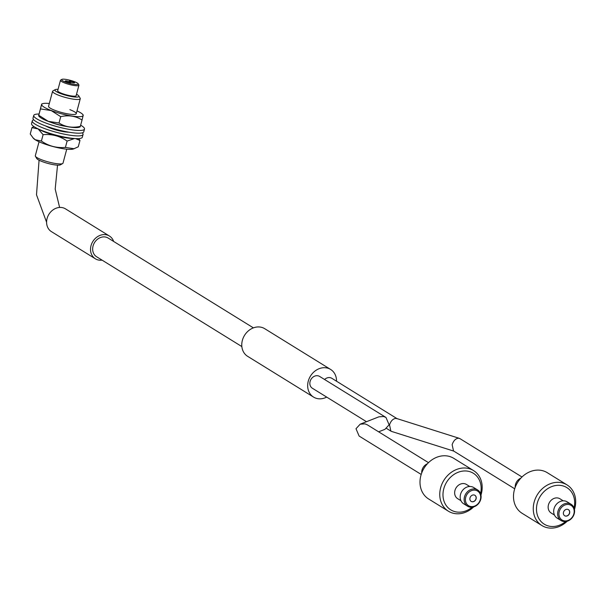 <?xml version="1.0" encoding="UTF-8"?>
<svg xmlns="http://www.w3.org/2000/svg" width="605" height="605" viewBox="0 0 605 605"><rect width="100%" height="100%" fill="white"/><g stroke="black" fill="none" stroke-linecap="round" stroke-linejoin="round"><path stroke-width="0.91" d="M58.05 89.336A12.425 2.261 15 0 0 55.221 89.646A12.425 2.261 15 0 0 58.602 92.746A12.425 2.261 15 0 0 72.373 96.702A12.425 2.261 15 0 0 78.809 95.961A12.425 2.261 15 0 0 76.51 94.282M78.809 95.961L80.147 98.199A14.331 2.609 -165 0 1 80.268 98.728A14.331 2.609 -165 0 1 71.556 98.857A14.331 2.609 -165 0 1 56.84 94.493A14.331 2.609 -165 0 1 52.574 91.31A14.331 2.609 -165 0 1 52.938 90.909L55.221 89.646M62.633 163.577L60.349 164.847A12.425 2.261 -165 0 1 52.06 164.401A12.425 2.261 -165 0 1 40.361 160.824A12.425 2.261 -165 0 1 36.761 158.525L35.415 156.287A14.331 2.609 15 0 0 39.575 158.941A14.331 2.609 15 0 0 53.074 163.063A14.331 2.609 15 0 0 62.633 163.577A14.331 2.609 15 0 0 62.996 163.176L66.747 149.185M39.053 141.767L35.302 155.757A14.331 2.609 15 0 0 35.415 156.287M69.946 81.856A2.866 0.522 15 0 0 72.887 82.734A2.866 0.522 15 0 0 74.627 82.703A2.866 0.522 15 0 0 73.78 82.068A2.866 0.522 15 0 0 70.83 81.199A2.866 0.522 15 0 0 69.091 81.221A2.866 0.522 15 0 0 69.946 81.856A2.866 0.522 15 0 0 67.004 80.987A2.866 0.522 15 0 0 65.264 81.01A2.866 0.522 15 0 0 66.111 81.652A2.866 0.522 15 0 0 69.061 82.522A2.866 0.522 15 0 0 70.8 82.499A2.866 0.522 15 0 0 69.946 81.856M75.693 82.174A8.599 1.565 15 0 0 67.594 79.701A8.599 1.565 15 0 0 61.854 79.391A8.599 1.565 15 0 0 64.198 81.546A8.599 1.565 15 0 0 73.734 84.276A8.599 1.565 15 0 0 78.181 83.77A8.599 1.565 15 0 0 75.693 82.174M78.181 83.77L78.854 84.889A9.559 1.739 -165 0 1 78.93 85.245A9.559 1.739 -165 0 1 73.129 85.32A9.559 1.739 -165 0 1 63.321 82.416A9.559 1.739 -165 0 1 60.47 80.291A9.559 1.739 -165 0 1 60.712 80.026L61.854 79.391M78.93 85.245L76.139 95.681A9.559 1.739 -165 0 1 70.331 95.764A9.559 1.739 -165 0 1 60.523 92.852A9.559 1.739 -165 0 1 57.672 90.735L60.47 80.291M475.545 495.843A3.585 3.017 121.7 0 0 474.94 495.314A3.585 3.017 121.7 0 0 470.766 496.38A3.585 3.017 121.7 0 0 470.554 500.88A3.585 3.017 121.7 0 0 471.166 501.409A3.585 3.017 121.7 0 0 475.341 500.335A3.585 3.017 121.7 0 0 475.545 495.843M471.113 501.371A3.585 3.017 121.7 0 0 475.258 500.237A3.585 3.017 121.7 0 0 475.439 495.775A3.585 3.017 121.7 0 0 474.88 495.276M467.06 504.411A8.599 7.237 121.7 0 0 477.791 503.965A8.599 7.237 121.7 0 0 479.039 492.311A8.599 7.237 121.7 0 0 468.315 492.757A8.599 7.237 121.7 0 0 467.06 504.411M479.266 491.366A9.559 8.039 -58.3 0 1 478.721 503.36A9.559 8.039 -58.3 0 1 467.589 506.219A9.559 8.039 -58.3 0 1 465.956 504.812A9.559 8.039 -58.3 0 1 466.508 492.818A9.559 8.039 -58.3 0 1 477.64 489.959A9.559 8.039 -58.3 0 1 479.266 491.366M480.559 493.589A21.5 18.09 121.7 0 0 477.042 476.445A21.5 18.09 121.7 0 0 450.218 477.557A21.5 18.09 121.7 0 0 447.095 506.688A21.5 18.09 121.7 0 0 472.134 507.209M473.7 506.892A23.89 20.101 -58.3 0 1 448.403 511.21A23.89 20.101 -58.3 0 1 444.335 507.693A23.89 20.101 -58.3 0 1 445.704 477.7A23.89 20.101 -58.3 0 1 473.533 470.569A23.89 20.101 -58.3 0 1 477.61 474.086A23.89 20.101 -58.3 0 1 480.967 495.124M473.533 470.569L453.765 458.34A23.89 20.101 121.7 0 0 425.935 465.479A23.89 20.101 121.7 0 0 424.566 495.465A23.89 20.101 121.7 0 0 428.635 498.981L448.403 511.21M477.64 489.959L473.685 487.517A9.559 8.039 121.7 0 0 462.553 490.368A9.559 8.039 121.7 0 0 462.008 502.362A9.559 8.039 121.7 0 0 463.634 503.768L467.589 506.219M469.745 486.488L466.47 484.454A8.364 7.033 121.7 0 0 456.722 486.949A8.364 7.033 121.7 0 0 456.246 497.446A8.364 7.033 121.7 0 0 457.667 498.679L460.95 500.706M421.708 472.951A8.364 7.033 -58.3 0 1 427.387 463.778M336.516 381.203A16.244 13.665 121.7 0 0 330.632 369.451A16.244 13.665 121.7 0 0 308.27 381.15A16.244 13.665 121.7 0 0 313.549 397.084A16.244 13.665 121.7 0 0 326.692 397.092M330.632 369.451L264.733 328.696A16.244 13.665 121.7 0 0 242.363 340.396A16.244 13.665 121.7 0 0 247.642 356.33L313.549 397.084M253.404 327.872L108.189 238.075A10.988 9.249 121.7 0 0 93.057 245.985A10.988 9.249 121.7 0 0 96.626 256.77L241.841 346.567M113.649 241.448A13.378 11.253 121.7 0 0 109.444 236.041A13.378 11.253 121.7 0 0 91.022 245.675A13.378 11.253 121.7 0 0 95.371 258.796A13.378 11.253 121.7 0 0 102.086 260.142M109.444 236.041L65.506 208.869A13.378 11.253 121.7 0 0 47.092 218.503A13.378 11.253 121.7 0 0 51.433 231.632L95.371 258.796M378.624 431.819L384.916 429.346L389.113 424.808L385.982 417.465L383.661 416.505L378.874 416.83L360.187 424.181L364.974 423.855L367.303 424.816L428.484 462.651M385.982 417.465L319.637 376.439A6.927 5.831 121.7 0 0 317.754 375.75A6.927 5.831 121.7 0 0 310.486 380.318A6.927 5.831 121.7 0 0 312.346 388.228L366.486 421.7M421.193 474.441L359.12 436.054L355.997 428.718L360.187 424.181M73.477 82.825A2.866 0.522 15 0 0 74.627 82.703A2.866 0.522 15 0 0 73.19 81.834A2.866 0.522 15 0 0 70.24 81.108A2.866 0.522 15 0 0 69.091 81.221A2.866 0.522 15 0 0 70.535 82.099A2.866 0.522 15 0 0 73.477 82.825M66.406 81.773A2.866 0.522 -165 0 1 65.264 81.01A2.866 0.522 -165 0 1 66.83 80.957A2.866 0.522 -165 0 1 69.658 81.736A2.866 0.522 -165 0 1 70.8 82.499A2.866 0.522 -165 0 1 69.227 82.552A2.866 0.522 -165 0 1 66.406 81.773M49.307 103.485A21.432 3.902 15 0 0 42.705 103.652A21.432 3.902 15 0 0 51.251 110.511A21.432 3.902 15 0 0 74.286 116.372A21.432 3.902 15 0 0 82.643 114.353A21.432 3.902 15 0 0 77.001 110.912M83.127 115.623L82.046 120.017C75.754 116.001 68.645 114.882 60.719 116.659L51.191 110.571L40.474 108.908L41.715 103.984L42.705 103.652M41.548 104.514L38.599 115.797L39.249 116.538A21.432 3.902 15 0 0 48.332 121.401A21.432 3.902 15 0 0 79.187 127.239L80.178 126.906L82.046 120.017M40.474 108.908L38.765 115.26L48.302 121.348L59.018 123.012L60.719 116.659M69.87 109.656A14.331 2.609 -165 0 1 76.253 113.71A14.331 2.609 -165 0 1 54.942 110.344A14.331 2.609 -165 0 1 48.559 106.291L52.574 91.31M59.018 123.012C65.317 127.027 72.426 128.147 80.344 126.369M65.287 126.264A14.331 2.609 -165 0 1 51.773 122.641M80.662 125.197A26.28 4.779 -165 0 1 84.503 129.054L83.777 131.777A26.28 4.779 -165 0 1 68.153 132.064A26.28 4.779 -165 0 1 41.374 124.244A26.28 4.779 -165 0 1 33.01 118.172L33.736 115.449A26.28 4.779 -165 0 1 39.03 114.035M84.503 129.054A26.28 4.779 -165 0 1 68.879 129.341A26.28 4.779 -165 0 1 42.1 121.522A26.28 4.779 -165 0 1 33.736 115.449M68.841 132.185A14.331 2.609 -165 0 1 47.954 127.111A14.331 2.609 -165 0 1 45.738 125.991M82.288 132.835A26.28 4.779 -165 0 1 83.051 134.499L82.318 137.222A26.28 4.779 -165 0 1 66.202 137.418A26.28 4.779 -165 0 1 39.136 129.349A26.28 4.779 -165 0 1 31.551 123.617L32.277 120.894A26.28 4.779 -165 0 1 33.774 119.835M83.051 134.499A26.28 4.779 -165 0 1 66.928 134.696A26.28 4.779 -165 0 1 39.869 126.626A26.28 4.779 -165 0 1 32.277 120.894M38.304 128.971A21.432 3.902 15 0 0 73.795 138.477M74.551 138.537L67.11 141.071C59.925 136.049 51.924 133.917 43.106 134.673L38.123 128.948L31.952 127.655L33.941 126.581M78.794 138.59L79.966 140.451L75.527 138.598M31.952 127.655L30.25 134.007L33.419 138.318A21.432 3.902 15 0 0 35.287 139.8A21.432 3.902 15 0 0 55.373 147.136A21.432 3.902 15 0 0 73.349 149.019L78.264 146.803L79.966 140.451M32.761 137.577L35.234 139.732L41.397 141.033L43.106 134.673M41.397 141.033C48.581 146.055 56.59 148.187 65.408 147.423L67.11 141.071M65.408 147.423L74.196 148.739M567.558 515.755A3.585 3.017 121.7 0 0 569.698 512.707A3.585 3.017 121.7 0 0 568.435 509.652A3.585 3.017 121.7 0 0 565.554 509.644A3.585 3.017 121.7 0 0 563.414 512.692A3.585 3.017 121.7 0 0 564.669 515.747A3.585 3.017 121.7 0 0 567.558 515.755M564.616 515.717A3.585 3.017 121.7 0 0 567.445 515.687A3.585 3.017 121.7 0 0 569.585 512.677A3.585 3.017 121.7 0 0 568.382 509.622M564.147 505.364A8.599 7.237 121.7 0 0 559.3 516.466A8.599 7.237 121.7 0 0 568.957 520.035A8.599 7.237 121.7 0 0 573.805 508.934A8.599 7.237 121.7 0 0 564.147 505.364M568.783 520.58A9.559 8.039 -58.3 0 1 561.085 520.557A9.559 8.039 -58.3 0 1 557.734 512.405A9.559 8.039 -58.3 0 1 563.444 504.275A9.559 8.039 -58.3 0 1 571.143 504.298A9.559 8.039 -58.3 0 1 574.493 512.458A9.559 8.039 -58.3 0 1 568.783 520.58M574.062 507.928A21.5 18.09 121.7 0 0 568.609 488.863A21.5 18.09 121.7 0 0 549.567 487.57A21.5 18.09 121.7 0 0 537.444 515.316A21.5 18.09 121.7 0 0 561.576 524.248A21.5 18.09 121.7 0 0 565.637 521.548M567.195 521.23A23.89 20.101 -58.3 0 1 561.145 525.609A23.89 20.101 -58.3 0 1 541.906 525.548A23.89 20.101 -58.3 0 1 533.519 505.167A23.89 20.101 -58.3 0 1 547.797 484.847A23.89 20.101 -58.3 0 1 567.036 484.908A23.89 20.101 -58.3 0 1 574.47 509.47M567.036 484.908L547.268 472.679A23.89 20.101 121.7 0 0 528.029 472.626A23.89 20.101 121.7 0 0 513.743 492.939A23.89 20.101 121.7 0 0 522.138 513.32L541.906 525.548M571.143 504.298L567.188 501.855A9.559 8.039 121.7 0 0 559.489 501.832A9.559 8.039 121.7 0 0 553.779 509.954A9.559 8.039 121.7 0 0 557.137 518.114L561.085 520.557M563.247 500.827L559.965 498.792A8.364 7.033 121.7 0 0 553.235 498.777A8.364 7.033 121.7 0 0 548.236 505.886A8.364 7.033 121.7 0 0 551.17 513.017L554.452 515.052M515.21 487.297A8.364 7.033 -58.3 0 1 520.285 478.396A8.364 7.033 -58.3 0 1 520.882 478.116M397.288 418.789L395.859 418.373C392.985 418.743 390.868 420.906 389.514 424.869L390.89 431.123L391.503 431.403L453.803 451.118M397.001 418.615L331.835 378.306A6.927 5.831 121.7 0 0 329.952 377.618A6.927 5.831 121.7 0 0 324.575 379.494M514.696 488.78L453.516 450.944L452.139 444.69C453.493 440.727 455.603 438.564 458.477 438.194L459.913 438.61L521.986 476.99M76.253 113.71L80.268 98.728M39.068 160.212L36.504 194.81L46.593 222.262M57.535 165.15L55.199 189.1L59.608 207.447M82.643 114.353L83.293 115.094M390.89 431.123L386.565 428.446M396.683 418.509L459.301 438.33"/></g></svg>
